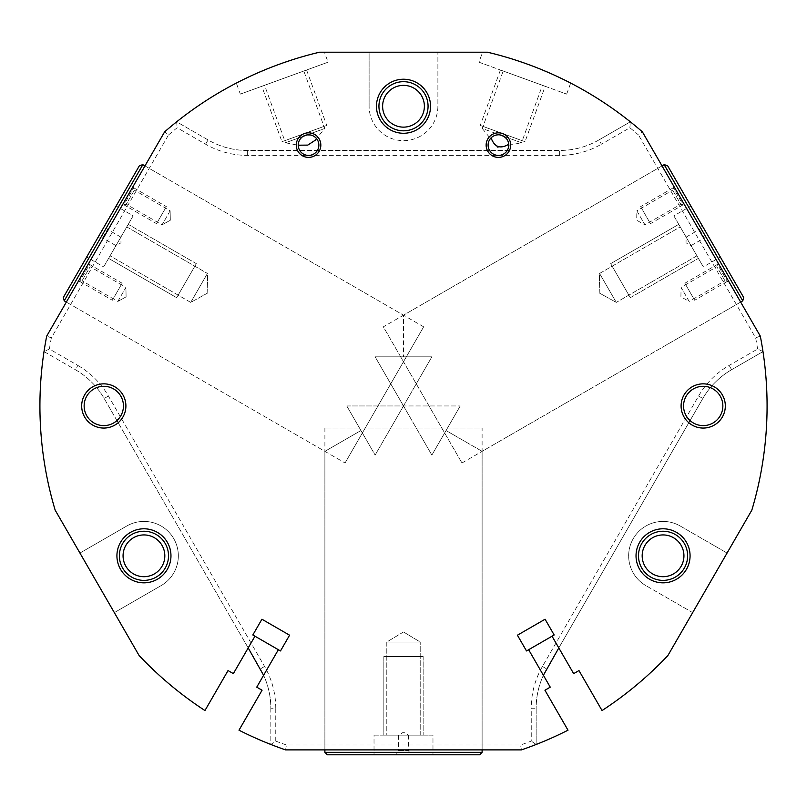 <?xml version="1.0" encoding="UTF-8"?>
<svg xmlns="http://www.w3.org/2000/svg" width="807" height="807" viewBox="0 0 807 807"><rect width="100%" height="100%" fill="white"/><g stroke="black" fill="none" stroke-linecap="round" stroke-linejoin="round"><path stroke-width="0.61" stroke-dasharray="4.04 3.03" d="M629.874 127.758L630.338 121.817L598.945 139.934L630.338 121.817A363.584 363.584 0 0 1 642.392 131.874L638.549 135.041A358.671 358.671 0 0 0 629.874 127.758L601.407 144.191L598.945 139.934A78.612 78.612 0 0 1 559.644 150.465L247.356 150.465A78.612 78.612 0 0 1 208.055 139.934L176.662 121.817A363.584 363.584 0 0 0 164.608 131.874L168.451 135.041A358.671 358.671 0 0 1 177.126 127.758L205.593 144.191A83.525 83.525 0 0 0 247.356 155.378L559.644 155.378A83.525 83.525 0 0 0 601.407 144.191M270.839 708.223L270.839 744.468L275.752 741.098L275.752 708.223L270.839 708.223A78.612 78.612 0 0 0 263.607 675.288L256.747 687.161L262.063 690.227L238.993 730.194A363.584 363.584 0 0 0 270.839 744.468L270.839 708.223A78.612 78.612 0 0 0 260.308 668.922L104.174 398.476A78.612 78.612 0 0 0 75.394 369.707L44.012 351.58A363.584 363.584 0 0 1 46.695 336.115L51.355 337.861L168.451 135.041M51.355 337.861A358.671 358.671 0 0 0 49.378 349.017L77.855 365.45L75.394 369.707A78.612 78.612 0 0 1 104.174 398.476L248.193 647.93L233.344 673.643L228.028 670.577L204.958 710.543A363.584 363.584 0 0 1 139.117 655.546L114.342 612.614L161.138 585.6A34.388 34.388 0 0 0 173.727 538.612A34.388 34.388 0 0 0 126.749 526.023L79.943 553.047L55.158 510.125A363.584 363.584 0 0 1 44.012 351.58L49.378 349.017M275.752 708.223A83.525 83.525 0 0 0 264.565 666.461L108.42 396.025A83.525 83.525 0 0 0 77.855 365.45M275.752 741.098A358.671 358.671 0 0 0 286.404 744.972L520.596 744.972A358.671 358.671 0 0 0 531.248 741.098L531.248 708.223L536.161 708.223L536.161 744.468L531.248 741.098M642.392 131.874L760.305 336.115A363.584 363.584 0 0 1 762.988 351.58L731.606 369.707A78.612 78.612 0 0 0 702.826 398.476L558.807 647.93L573.656 673.643L578.972 670.577L602.042 710.543A363.584 363.584 0 0 0 667.883 655.546L692.658 612.614L645.862 585.6L692.658 612.614L751.842 510.125A363.584 363.584 0 0 0 762.988 351.58L757.622 349.017L729.145 365.45A83.525 83.525 0 0 0 698.58 396.025L542.435 666.461A83.525 83.525 0 0 0 531.248 708.223M757.622 349.017A358.671 358.671 0 0 0 755.645 337.861L638.549 135.041M760.305 336.115L755.645 337.861M762.988 351.58L731.606 369.707A78.612 78.612 0 0 0 702.826 398.476L546.692 668.922A78.612 78.612 0 0 0 536.161 708.223L536.161 744.468A363.584 363.584 0 0 0 568.007 730.194L544.937 690.227L550.253 687.161L543.393 675.288A78.612 78.612 0 0 0 536.161 708.223M630.338 121.817A363.584 363.584 0 0 0 487.458 52.203L369.112 52.203L369.112 106.252L369.112 52.203L319.542 52.203A363.584 363.584 0 0 0 176.662 121.817L208.055 139.934A78.612 78.612 0 0 0 247.356 150.465L559.644 150.465A78.612 78.612 0 0 0 598.945 139.934M494.197 53.867L495.599 54.23M505.777 57.055L505.132 56.873M506.493 57.267L514.977 59.889M523.854 62.875L529.634 64.953M532.882 66.174L541.719 69.674M549.829 73.124L556.961 76.352M562.782 79.126L567.119 81.275M567.139 81.285L562.812 79.136M557.012 76.372L549.9 73.155M541.8 69.705L532.983 66.214M528.514 64.54L524.247 63.017M523.945 62.906L516.894 60.515M515.027 59.9L506.514 57.277M270.839 744.468A363.584 363.584 0 0 0 285.587 749.885L521.413 749.885A363.584 363.584 0 0 0 536.161 744.468M312.985 53.827L311.603 54.18M301.041 57.115L301.717 56.914M300.497 57.267L292.023 59.889M283.136 62.875L277.376 64.953M274.098 66.184L265.271 69.684M257.161 73.134L250.029 76.352M244.208 79.126L239.871 81.275M239.861 81.285L244.178 79.147M249.988 76.372L257.09 73.155M265.18 69.715L273.997 66.224M278.788 64.439L282.208 63.208M283.035 62.916L290.661 60.333M291.963 59.91L300.486 57.277M376.476 106.252A27.024 27.024 0 0 0 403.5 133.276A27.024 27.024 0 0 0 430.524 106.252A27.024 27.024 0 0 0 403.5 79.227A27.024 27.024 0 0 0 376.476 106.252M424.381 106.252A20.881 20.881 0 0 0 403.5 85.371A20.881 20.881 0 0 0 382.619 106.252A20.881 20.881 0 0 0 403.5 127.133A20.881 20.881 0 0 0 424.381 106.252A20.881 20.881 0 0 0 403.5 85.371A20.881 20.881 0 0 0 382.619 106.252A20.881 20.881 0 0 0 403.5 127.133A20.881 20.881 0 0 0 424.381 106.252M437.888 106.252A34.388 34.388 0 0 1 403.5 140.64A34.388 34.388 0 0 1 369.112 106.252A34.388 34.388 0 0 0 403.5 140.64A34.388 34.388 0 0 0 437.888 106.252L437.888 52.203L437.888 106.252M324.414 52.203L319.542 52.203L324.414 52.203L328.046 62.189L240.325 94.116L236.32 83.091M478.955 62.189L566.675 94.116L478.955 62.189L482.586 52.203M566.675 94.116L570.68 83.091M503.185 71.016L542.435 85.3L503.185 71.016L482.273 128.474L499.947 134.91L498.02 134.799M503.82 136.322L521.514 142.758L497.606 147.409L482.273 128.474L521.514 142.758L542.435 85.3M493.279 136.171L491.1 137.846A10.32 10.32 0 0 0 498.423 155.428A10.32 10.32 0 0 0 508.703 144.271M508.46 142.728L508.198 141.8M507.795 140.791L507.21 139.692M507.2 139.682L506.362 138.522M496.255 135.021L494.681 135.495M508.743 145.109A10.32 10.32 0 0 1 498.423 155.428A10.32 10.32 0 0 1 488.104 145.109A10.32 10.32 0 0 1 498.423 134.799A10.32 10.32 0 0 1 508.743 145.109M240.325 94.116L328.046 62.189M303.815 71.016L264.565 85.3L303.815 71.016L324.727 128.474L303.119 136.343L285.486 142.758L264.565 85.3M315.154 140.297L324.727 128.474L307.074 134.9M301.445 137.634L303.119 136.343L285.486 142.758L300.396 145.653M316.112 138.088L316.515 138.552A10.32 10.32 0 0 1 318.866 145.109A10.32 10.32 0 0 0 308.556 134.799A10.32 10.32 0 0 0 298.237 145.109L298.237 145.189A10.32 10.32 0 0 0 308.597 155.428A10.32 10.32 0 0 0 318.866 145.109A10.32 10.32 0 0 1 308.556 155.428A10.32 10.32 0 0 1 298.237 145.109L298.237 144.978M314.296 136.544L313.126 135.858M311.805 135.324L310.352 134.951M300.214 139.036L299.387 140.378M299.266 140.61L298.852 141.598M298.429 143.091L298.328 143.717M176.662 121.817L177.126 127.758M46.695 336.115L164.608 131.874M78.017 281.865L89.073 262.719L78.017 281.865L82.042 280.786L90.152 266.744L89.073 262.719M133.286 186.124L122.23 205.271L133.286 186.124L134.365 190.149L126.255 204.191L122.23 205.271M423.655 326.825L144.957 165.909L66.345 302.07L144.957 165.909L403.5 315.184L403.5 356.825L375.134 356.825L403.5 356.825L403.5 315.184L662.043 165.909L740.655 302.07L482.112 451.345L446.049 430.524L482.112 451.345L482.112 749.885L324.888 749.885L324.888 451.345L360.951 430.524L346.768 405.961L360.951 430.524L324.888 451.345L66.345 302.07L345.043 462.986L423.655 326.825L345.043 462.986M346.768 405.961L403.5 405.961L375.134 356.825L431.866 455.087L403.5 405.961L460.232 405.961L431.866 455.087L460.232 405.961L346.768 405.961L375.134 455.087L431.866 356.825L375.134 455.087L346.768 405.961M324.888 428.063L324.888 749.885L482.112 749.885L482.112 428.063L324.888 428.063L482.112 428.063M431.866 455.087L446.049 430.524L431.866 455.087M431.866 356.825L375.134 356.825L431.866 356.825M446.049 430.524L460.232 405.961L446.049 430.524M461.957 462.986L740.655 302.07L662.043 165.909L383.345 326.825L461.957 462.986L383.345 326.825M728.983 281.865L717.927 262.719L728.983 281.865L724.958 280.786L716.848 266.744L717.927 262.719M673.714 186.124L684.77 205.271L673.714 186.124L672.635 190.149L680.745 204.191L684.77 205.271M724.958 280.786L716.848 266.744L681.078 287.403L689.178 301.435L724.958 280.786M689.178 301.435L681.078 287.403L680.906 296.855L689.178 301.435M672.635 190.149L680.745 204.191L644.964 224.85L636.854 210.809L672.635 190.149M636.854 210.809L644.964 224.85L636.693 220.261L636.854 210.809M285.587 749.885L286.404 744.972M521.413 749.885L520.596 744.972M44.012 351.58L75.394 369.707M79.943 553.047L126.749 526.023A34.388 34.388 0 0 1 173.727 538.612A34.388 34.388 0 0 1 161.138 585.6L114.342 612.614L79.943 553.047M263.607 675.288L278.365 649.716M248.193 647.93L254.962 636.209M280.493 650.946L252.833 634.978L261.922 619.231L289.582 635.2L280.493 650.946M133.508 537.724A20.881 20.881 0 0 0 125.862 566.252A20.881 20.881 0 0 0 154.389 573.898A20.881 20.881 0 0 0 162.025 545.371A20.881 20.881 0 0 0 133.508 537.724A20.881 20.881 0 0 0 125.862 566.252A20.881 20.881 0 0 0 154.389 573.898A20.881 20.881 0 0 0 162.025 545.371A20.881 20.881 0 0 0 133.508 537.724M157.456 579.214A27.024 27.024 0 0 0 167.352 542.304A27.024 27.024 0 0 0 130.431 532.408A27.024 27.024 0 0 0 120.546 569.318A27.024 27.024 0 0 0 157.456 579.214M82.042 280.786L90.152 266.744L125.922 287.403L117.822 301.435L82.042 280.786M117.822 301.435L125.922 287.403L126.094 296.855L117.822 301.435L126.094 296.855L125.922 287.403L126.094 296.855L117.822 301.435M134.365 190.149L126.255 204.191L162.036 224.85L170.146 210.809L134.365 190.149M170.146 210.809L162.036 224.85L170.307 220.261L170.146 210.809L170.307 220.261L162.036 224.85L170.307 220.261L170.146 210.809M676.569 532.408A27.024 27.024 0 0 0 639.648 542.304A27.024 27.024 0 0 0 649.544 579.214A27.024 27.024 0 0 0 686.454 569.318A27.024 27.024 0 0 0 676.569 532.408M652.611 573.898A20.881 20.881 0 0 0 681.138 566.252A20.881 20.881 0 0 0 673.492 537.724A20.881 20.881 0 0 0 644.975 545.371A20.881 20.881 0 0 0 652.611 573.898A20.881 20.881 0 0 0 681.138 566.252A20.881 20.881 0 0 0 673.492 537.724A20.881 20.881 0 0 0 644.975 545.371A20.881 20.881 0 0 0 652.611 573.898M680.251 526.023L727.057 553.047L680.251 526.023A34.388 34.388 0 0 0 633.273 538.612A34.388 34.388 0 0 0 645.862 585.6A34.388 34.388 0 0 1 633.273 538.612A34.388 34.388 0 0 1 680.251 526.023M552.038 636.209L558.807 647.93M528.635 649.716L543.393 675.288M554.167 634.978L526.507 650.946L517.418 635.2L545.078 619.231L554.167 634.978M731.606 369.707L729.145 365.45M681.098 405.961A22.112 22.112 0 0 0 703.21 428.063A22.112 22.112 0 0 0 725.322 405.961A22.112 22.112 0 0 0 703.21 383.85A22.112 22.112 0 0 0 681.098 405.961M683.559 405.961A19.65 19.65 0 0 1 703.21 386.301A19.65 19.65 0 0 1 722.86 405.961A19.65 19.65 0 0 1 703.21 425.612A19.65 19.65 0 0 1 683.559 405.961M125.902 405.961A22.112 22.112 0 0 1 103.79 428.063A22.112 22.112 0 0 1 81.678 405.961A22.112 22.112 0 0 1 103.79 383.85A22.112 22.112 0 0 1 125.902 405.961M123.441 405.961A19.65 19.65 0 0 0 103.79 386.301A19.65 19.65 0 0 0 84.14 405.961A19.65 19.65 0 0 0 103.79 425.612A19.65 19.65 0 0 0 123.441 405.961M378.937 106.252A24.563 24.563 0 0 0 403.5 130.815A24.563 24.563 0 0 0 428.063 106.252A24.563 24.563 0 0 0 403.5 81.678A24.563 24.563 0 0 0 378.937 106.252M156.225 577.086A24.563 24.563 0 0 0 165.223 543.525A24.563 24.563 0 0 0 131.662 534.537A24.563 24.563 0 0 0 122.674 568.098A24.563 24.563 0 0 0 156.225 577.086M675.338 534.537A24.563 24.563 0 0 0 641.777 543.525A24.563 24.563 0 0 0 650.775 577.086A24.563 24.563 0 0 0 684.326 568.098A24.563 24.563 0 0 0 675.338 534.537M261.801 86.309L306.579 70.007L261.801 86.309L281.966 141.709L326.744 125.408L281.966 141.709M306.579 70.007L326.744 125.408M323.98 126.417L284.73 140.7L323.98 126.417M545.199 86.309L500.421 70.007L545.199 86.309L525.034 141.709L480.256 125.408L525.034 141.709M500.421 70.007L480.256 125.408M522.27 140.7L483.02 126.417L522.27 140.7M296.27 145.109A12.287 12.287 0 0 0 308.556 157.395A12.287 12.287 0 0 0 320.833 145.109A12.287 12.287 0 0 0 308.556 132.832A12.287 12.287 0 0 0 296.27 145.109M510.71 145.109A12.287 12.287 0 0 1 498.423 157.395A12.287 12.287 0 0 1 486.137 145.109A12.287 12.287 0 0 1 498.423 132.832A12.287 12.287 0 0 1 510.71 145.109M727.309 281.411L694.676 300.254L684.85 283.237L717.484 264.393L727.309 281.411L717.484 264.393M694.676 300.254L684.85 283.237M693.808 298.761L685.708 284.72L693.808 298.761M673.26 187.799L640.627 206.642L650.452 223.66L683.085 204.827L673.26 187.799L683.085 204.827M640.627 206.642L650.452 223.66M649.595 222.177L641.484 208.135L649.595 222.177M79.691 281.411L112.324 300.254L122.15 283.237L89.516 264.393L79.691 281.411L89.516 264.393M112.324 300.254L122.15 283.237M121.292 284.72L113.192 298.761L121.292 284.72M133.74 187.799L166.373 206.642L156.548 223.66L123.915 204.827L133.74 187.799L123.915 204.827M166.373 206.642L156.548 223.66M165.516 208.135L157.405 222.177L165.516 208.135M742.783 300.85L664.171 164.689M743.681 297.49L667.53 165.586M690.863 206.007L720.348 257.07L690.863 206.007L720.348 257.07L690.863 206.007L673.845 215.832L703.321 266.895L720.348 257.07L703.321 266.895L673.845 215.832L690.863 206.007M701.919 225.153L709.292 237.924L701.919 225.153L699.467 229.41L704.38 237.924L709.292 237.924M680.23 226.898L696.935 255.829L680.23 226.898L696.935 255.829L616.276 302.403L696.935 255.829L680.23 226.898L599.571 273.462L616.276 302.403L599.571 273.462L680.23 226.898M599.228 292.951L599.571 273.462L616.276 302.403L599.228 292.951L599.571 273.462L616.276 302.403L599.228 292.951M673.845 215.832L703.321 266.895L673.845 215.832M699.467 229.41L704.38 237.924L691.044 245.621L686.132 237.107L699.467 229.41M686.132 237.107L691.044 245.621L686.031 242.836L686.132 237.107M698.408 258.381L678.758 224.346L610.677 263.647L630.328 297.692L698.408 258.381L630.328 297.692L610.677 263.647L630.328 297.692L610.677 263.647L678.758 224.346L698.408 258.381M612.15 266.199L628.855 295.14L612.15 266.199M327.349 754.797L479.651 754.797M374.024 754.797L432.976 754.797L374.024 754.797L432.976 754.797L374.024 754.797L374.024 735.147L432.976 735.147L432.976 754.797L432.976 735.147L374.024 735.147L374.024 754.797M396.126 754.797L410.874 754.797L396.126 754.797L398.587 750.54L408.413 750.54L410.874 754.797M386.795 735.147L420.205 735.147L386.795 735.147L420.205 735.147L420.205 641.999L420.205 735.147L386.795 735.147L386.795 641.999L420.205 641.999L386.795 641.999L386.795 735.147M403.5 631.962L386.795 641.999L420.205 641.999L403.5 631.962L386.795 641.999L420.205 641.999L403.5 631.962M374.024 735.147L432.976 735.147L374.024 735.147M398.587 750.54L408.413 750.54L408.413 735.147L398.587 735.147L398.587 750.54M398.587 735.147L408.413 735.147L403.5 732.191L398.587 735.147M324.888 752.336L482.112 752.336M423.15 735.147L383.85 735.147L383.85 656.535L423.15 656.535L423.15 735.147L423.15 656.535L383.85 656.535L423.15 656.535L383.85 656.535L383.85 735.147L423.15 735.147M386.795 656.535L420.205 656.535L386.795 656.535M142.829 164.689L64.217 300.85M139.47 165.586L63.319 297.49M86.652 257.07L116.137 206.007L86.652 257.07L116.137 206.007L86.652 257.07L103.679 266.895L133.155 215.832L116.137 206.007L133.155 215.832L103.679 266.895L86.652 257.07M97.708 237.924L105.081 225.153L97.708 237.924L102.62 237.924L107.533 229.41L105.081 225.153M110.065 255.829L126.77 226.898L110.065 255.829L126.77 226.898L207.429 273.462L126.77 226.898L110.065 255.829L190.724 302.403L207.429 273.462L190.724 302.403L110.065 255.829M207.772 292.951L190.724 302.403L207.429 273.462L207.772 292.951L190.724 302.403L207.429 273.462L207.772 292.951M103.679 266.895L133.155 215.832L103.679 266.895M102.62 237.924L107.533 229.41L120.868 237.107L115.956 245.621L102.62 237.924M115.956 245.621L120.868 237.107L120.969 242.836L115.956 245.621M128.242 224.346L108.592 258.381L176.672 297.692L196.323 263.647L128.242 224.346L196.323 263.647L176.672 297.692L196.323 263.647L176.672 297.692L108.592 258.381L128.242 224.346M178.145 295.14L194.85 266.199L178.145 295.14M698.58 396.025L702.826 398.476M542.435 666.461L546.692 668.922M205.593 144.191L208.055 139.934M247.356 155.378L247.356 150.465M559.644 155.378L559.644 150.465M264.565 666.461L260.308 668.922M108.42 396.025L104.174 398.476"/><path stroke-width="1.21" d="M552.038 636.209L573.656 673.643L578.972 670.577L602.042 710.543A363.584 363.584 0 0 0 667.883 655.546L751.842 510.125A363.584 363.584 0 0 0 760.305 336.115L642.392 131.874A363.584 363.584 0 0 0 487.458 52.203L492.411 53.413L487.458 52.203L319.542 52.203A363.584 363.584 0 0 0 164.608 131.874L46.695 336.115A363.584 363.584 0 0 0 55.158 510.125L139.117 655.546A363.584 363.584 0 0 0 204.958 710.543L228.028 670.577L233.344 673.643L254.962 636.209L252.833 634.978L261.922 619.231L289.582 635.2L280.493 650.946L278.365 649.716L256.747 687.161L262.063 690.227L238.993 730.194A363.584 363.584 0 0 0 285.587 749.885L521.413 749.885A363.584 363.584 0 0 0 568.007 730.194L544.937 690.227L550.253 687.161L528.635 649.716L554.167 634.978L545.078 619.231L517.418 635.2L526.507 650.946L528.635 649.716M495.599 54.23L494.197 53.867M505.132 56.873L506.493 57.267M514.977 59.889L523.854 62.875M529.634 64.953L532.882 66.174M541.719 69.674L549.829 73.124M556.961 76.352L562.782 79.126M562.812 79.136L557.012 76.372M549.9 73.155L541.8 69.705M532.983 66.214L528.514 64.54M516.894 60.515L515.027 59.9M506.514 57.277L505.777 57.055M319.542 52.203L314.589 53.413L319.542 52.203M311.603 54.18L312.985 53.827M301.717 56.914L300.497 57.267M292.023 59.889L283.136 62.875M277.376 64.953L274.098 66.184M265.271 69.684L257.161 73.134M250.029 76.352L244.208 79.126M239.871 81.275L236.32 83.091L239.861 81.285M244.178 79.147L249.988 76.372M257.09 73.155L265.18 69.715M273.997 66.224L278.788 64.439M282.208 63.208L283.035 62.916M290.661 60.333L291.963 59.91M300.486 57.277L301.041 57.115M157.456 579.214A27.024 27.024 0 0 0 167.352 542.304A27.024 27.024 0 0 0 130.431 532.408A27.024 27.024 0 0 0 120.546 569.318A27.024 27.024 0 0 0 157.456 579.214M676.569 532.408A27.024 27.024 0 0 0 639.648 542.304A27.024 27.024 0 0 0 649.544 579.214A27.024 27.024 0 0 0 686.454 569.318A27.024 27.024 0 0 0 676.569 532.408M376.476 106.252A27.024 27.024 0 0 0 403.5 133.276A27.024 27.024 0 0 0 430.524 106.252A27.024 27.024 0 0 0 403.5 79.227A27.024 27.024 0 0 0 376.476 106.252M681.098 405.961A22.112 22.112 0 0 0 703.21 428.063A22.112 22.112 0 0 0 725.322 405.961A22.112 22.112 0 0 0 703.21 383.85A22.112 22.112 0 0 0 681.098 405.961M125.902 405.961A22.112 22.112 0 0 1 103.79 428.063A22.112 22.112 0 0 1 81.678 405.961A22.112 22.112 0 0 1 103.79 383.85A22.112 22.112 0 0 1 125.902 405.961M298.237 145.109A10.32 10.32 0 0 0 308.556 155.428A10.32 10.32 0 0 0 318.866 145.109A10.32 10.32 0 0 0 308.556 134.799A10.32 10.32 0 0 0 298.237 145.109M508.743 145.109A10.32 10.32 0 0 1 498.423 155.428A10.32 10.32 0 0 1 488.104 145.109A10.32 10.32 0 0 1 498.423 134.799A10.32 10.32 0 0 1 508.743 145.109M424.381 106.252A20.881 20.881 0 0 0 403.5 85.371A20.881 20.881 0 0 0 382.619 106.252A20.881 20.881 0 0 0 403.5 127.133A20.881 20.881 0 0 0 424.381 106.252M499.947 134.91L503.82 136.322L506.362 138.522M491.1 137.846C494.419 147.146 500.279 149.285 508.703 144.271L508.642 143.707M508.622 143.555L508.46 142.728M508.017 141.316L507.795 140.791M498.02 134.799L496.255 135.021M494.681 135.495L493.279 136.171M310.352 134.951L307.074 134.9L303.119 136.343M316.112 138.088L315.416 137.412M315.335 137.331L314.296 136.544M313.126 135.858L311.805 135.324M301.445 137.634L300.214 139.036M298.852 141.598L298.63 142.264M298.328 143.717L298.247 144.554M316.515 138.552L315.154 140.297L307.78 145.109L298.237 145.189M263.607 675.288L248.193 647.93M254.962 636.209L278.365 649.716M133.508 537.724A20.881 20.881 0 0 0 125.862 566.252A20.881 20.881 0 0 0 154.389 573.898A20.881 20.881 0 0 0 162.025 545.371A20.881 20.881 0 0 0 133.508 537.724M652.611 573.898A20.881 20.881 0 0 0 681.138 566.252A20.881 20.881 0 0 0 673.492 537.724A20.881 20.881 0 0 0 644.975 545.371A20.881 20.881 0 0 0 652.611 573.898M558.807 647.93L543.393 675.288M683.559 405.961A19.65 19.65 0 0 1 703.21 386.301A19.65 19.65 0 0 1 722.86 405.961A19.65 19.65 0 0 1 703.21 425.612A19.65 19.65 0 0 1 683.559 405.961M123.441 405.961A19.65 19.65 0 0 0 103.79 386.301A19.65 19.65 0 0 0 84.14 405.961A19.65 19.65 0 0 0 103.79 425.612A19.65 19.65 0 0 0 123.441 405.961M428.063 106.252A24.563 24.563 0 0 1 403.5 130.815A24.563 24.563 0 0 1 378.937 106.252A24.563 24.563 0 0 1 403.5 81.678A24.563 24.563 0 0 1 428.063 106.252M131.662 534.537A24.563 24.563 0 0 1 165.223 543.525A24.563 24.563 0 0 1 156.225 577.086A24.563 24.563 0 0 1 122.674 568.098A24.563 24.563 0 0 1 131.662 534.537M650.775 577.086A24.563 24.563 0 0 1 641.777 543.525A24.563 24.563 0 0 1 675.338 534.537A24.563 24.563 0 0 1 684.326 568.098A24.563 24.563 0 0 1 650.775 577.086M320.833 145.109A12.287 12.287 0 0 1 308.556 157.395A12.287 12.287 0 0 1 296.27 145.109A12.287 12.287 0 0 1 308.556 132.832A12.287 12.287 0 0 1 320.833 145.109M510.71 145.109A12.287 12.287 0 0 1 498.423 157.395A12.287 12.287 0 0 1 486.137 145.109A12.287 12.287 0 0 1 498.423 132.832A12.287 12.287 0 0 1 510.71 145.109M740.655 302.07L742.783 300.85L743.681 297.49L667.53 165.586L664.171 164.689L742.783 300.85M662.043 165.909L664.171 164.689M482.112 749.885L482.112 752.336L324.888 752.336L324.888 749.885M324.888 752.336L327.349 754.797L479.651 754.797L482.112 752.336M144.957 165.909L142.829 164.689L139.47 165.586L63.319 297.49L64.217 300.85L142.829 164.689M66.345 302.07L64.217 300.85"/></g></svg>
